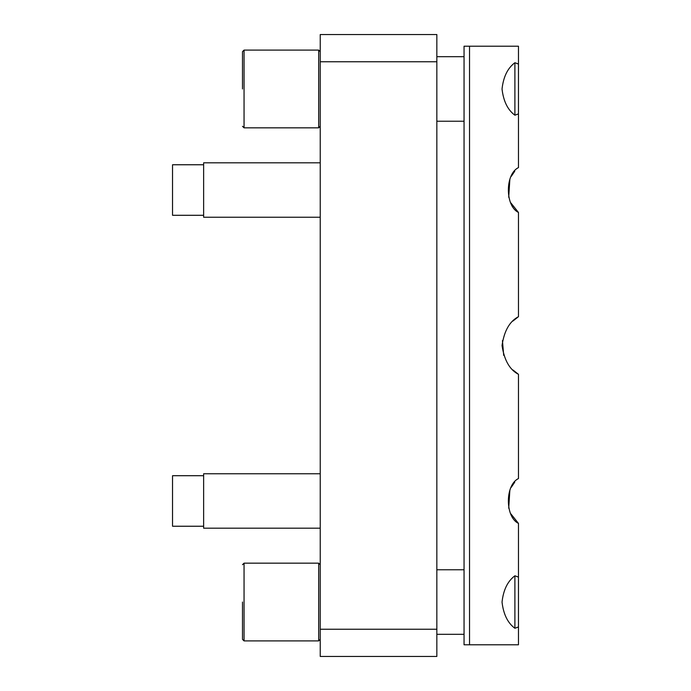 <?xml version="1.0" encoding="UTF-8"?>
<svg xmlns="http://www.w3.org/2000/svg" width="691" height="691" viewBox="0 0 691 691"><rect width="100%" height="100%" fill="white"/><g stroke="black" fill="none" stroke-linecap="round" stroke-linejoin="round"><path stroke-width="1.04" d="M242.498 602.034L242.498 639.348L242.498 602.034M242.498 88.966L242.498 51.652L242.498 88.966M318.681 640.903L318.681 563.165L244.053 563.165L244.053 640.903L318.681 640.903L320.235 639.348M318.681 127.835L318.681 50.098L244.053 50.098L244.053 127.835L318.681 127.835L320.235 126.28M436.842 634.295L464.05 634.295M436.842 569.773L464.05 569.773M436.842 121.227L464.05 121.227M436.842 56.705L464.05 56.705M320.235 473.767L203.629 473.767L203.629 528.183L320.235 528.183M320.235 162.817L203.629 162.817L203.629 217.233L320.235 217.233M512.998 370.013L518.466 374.323C509.699 369.771 504.223 360.166 502.037 345.509C504.18 330.903 509.656 321.289 518.466 316.677L512.947 321.039M502.443 340.603L503.696 355.373M514.726 171.247L511.28 176.343M509.854 179.384L508.714 197.246M510.848 202.886L518.466 212.439C505.052 206.125 504.983 173.968 518.466 167.611L518.466 64.038L514.89 62.726C507.652 68.107 503.368 76.874 502.037 89.027C503.437 101.188 507.721 109.921 514.89 115.207L518.466 113.894M514.726 482.197L511.28 487.293M509.854 490.334L508.714 508.196M510.848 513.836L518.466 523.389C505.052 517.075 504.983 484.918 518.466 478.561L518.466 374.323M203.629 475.71L172.534 475.71L172.534 526.24L203.629 526.24M203.629 164.76L172.534 164.76L172.534 215.29L203.629 215.29M436.842 629.242L436.842 656.45L320.235 656.45L320.235 61.758L436.842 61.758L436.842 629.242L320.235 629.242M320.235 61.758L320.235 34.55L436.842 34.55L436.842 61.758M464.05 46.211L464.05 644.789L469.526 644.789L469.526 46.211L464.05 46.211M518.466 64.038L518.466 46.211L469.526 46.211M518.466 626.962L518.466 577.106L514.89 575.793C507.652 581.174 503.368 589.941 502.037 602.094C503.437 614.256 507.721 622.988 514.89 628.274L518.466 626.962L518.466 644.789L469.526 644.789M518.466 577.106L518.466 523.389M518.466 316.677L518.466 212.439M514.89 115.207L514.89 62.726M514.89 628.274L514.89 575.793M244.053 640.903L242.498 639.348M244.053 127.835L242.498 126.28M318.681 563.165L320.235 564.72M318.681 50.098L320.235 51.652M244.053 563.165L242.498 564.72M244.053 50.098L242.498 51.652"/></g></svg>
